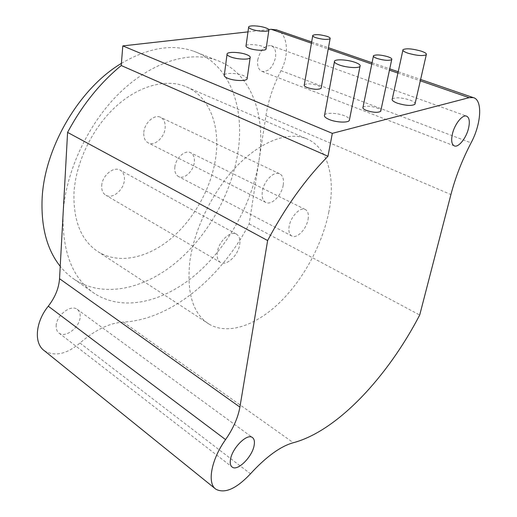 <?xml version="1.0" encoding="UTF-8"?>
<svg xmlns="http://www.w3.org/2000/svg" width="517" height="517" viewBox="0 0 517 517"><rect width="100%" height="100%" fill="white"/><g stroke="black" fill="none" stroke-linecap="round" stroke-linejoin="round"><path stroke-width="0.39" stroke-dasharray="2.58 1.94" d="M44.204 350.616C54.544 356.84 66.467 354.313 79.967 343.036C95.063 329.917 109.52 322.938 123.33 322.097C171.508 319.642 221.651 276.97 249.175 223.893L258.92 161.02C252.193 203.162 228.314 246.376 196.137 274.23C164.018 301.779 123.75 312.178 94.766 293.662C72.787 278.954 62.227 252.445 63.087 214.141C65.291 172.245 87.955 123.55 119.976 92.595C152.056 61.613 189.545 50.698 216.145 60.062C251.559 72.341 266.294 115.782 258.92 161.02L265.958 115.646C268.401 100.259 273.415 85.26 280.996 70.655C289.572 55.067 287.801 33.818 276.892 29.986M56.172 325.872C56.288 315.415 70.823 304.119 77.175 309.295C79.353 310.885 80.348 313.38 80.167 316.785C79.935 327.138 65.51 338.448 59.035 333.084C56.999 331.533 56.049 329.129 56.172 325.872M268.788 29.547L247.986 31.88M257.737 59.972C260.219 50.02 264.672 45.257 271.108 45.67C274.792 47.267 276.265 51.157 275.542 57.348C273.015 67.262 268.53 71.96 262.08 71.443C258.539 69.873 257.091 66.053 257.737 59.972M249.175 223.893L419.707 315.027M246.053 45.696C246.822 43.855 257.279 44.378 262.823 46.498L266.119 48.65M224.333 74.984C225.38 72.593 237.426 73.026 243.63 75.637L247.21 78.216M304.293 84.866C306.949 83.334 311.544 83.547 318.078 85.525L321.251 87.709M324.618 114.916C326.098 112.396 337.666 112.932 344.574 115.808C347.482 116.991 349.13 118.186 349.531 119.401M363.012 107.206C365.7 105.636 370.379 105.895 377.055 107.975C379.304 108.848 380.577 109.727 380.861 110.599M392.3 98.947C395.57 97.112 401.444 97.48 409.916 100.046C413.012 101.203 414.744 102.34 415.119 103.465M121.405 63.391C148.069 47.822 172.09 43.745 193.481 51.144C229.283 63.604 244.851 106.599 238.085 151.197C231.933 192.738 208.448 235.145 176.4 262.158C144.417 288.887 104.053 298.425 74.752 279.639C69.375 276.104 64.528 271.658 60.218 266.307M215.841 156.819C211.731 187.012 194.702 218.303 171.508 238.117C148.334 257.763 119.576 264.601 98.753 252.147C81.453 241.161 73.207 221.334 74.002 192.679C75.766 162.661 92.071 128.655 115.071 107.265C138.123 85.874 165.382 78.623 184.944 86.268C209.03 95.483 220.281 125.03 215.841 156.819M101.713 185.674C102.108 175.741 113.449 166.177 120.002 170.041C123.227 171.883 124.694 175.179 124.403 179.935C123.893 189.823 112.609 199.349 105.953 195.297C102.909 193.487 101.494 190.282 101.713 185.674M174.856 167.185C175.586 158.28 184.879 149.671 190.411 152.618C193.461 154.24 194.76 157.452 194.308 162.267C193.487 171.121 184.246 179.683 178.643 176.614C175.735 175.017 174.475 171.87 174.856 167.185M143.804 132.455C144.417 122.988 154.176 114.121 160.38 117.236C163.96 119.059 165.556 122.658 165.162 128.029C164.445 137.457 154.719 146.272 148.437 142.996C145.031 141.199 143.487 137.684 143.804 132.455M328.864 211.847C322.356 244.373 303.679 278.999 280.033 302.199C256.419 325.212 228.346 335.404 209.152 324.178C193.209 314.168 186.727 293.637 189.707 262.571C193.759 229.916 212.461 191.445 236.599 166.371C260.781 141.283 287.685 131.505 305.683 138.394C327.862 146.686 335.798 177.615 328.864 211.847M239.733 244.334C240.399 239.19 239.248 235.765 236.275 234.052C230.252 230.433 218.465 241.756 217.289 252.516C216.707 257.505 217.825 260.839 220.636 262.507C226.769 266.268 238.434 255.017 239.733 244.334M308.054 219.434C308.895 214.251 307.945 210.923 305.192 209.437C300.196 206.722 290.612 216.72 289.165 226.317C288.402 231.377 289.339 234.628 291.976 236.088C297.042 238.886 306.523 228.966 308.054 219.434M283.213 185.015C284.046 179.192 282.825 175.425 279.542 173.731C273.855 170.83 263.715 181.189 262.339 191.484C261.602 197.164 262.791 200.835 265.919 202.496C271.683 205.514 281.733 195.239 283.213 185.015M265.958 115.646L450.921 194.547M123.33 322.097L293.346 442.726M79.967 343.036L250.474 473.798M311.447 43.195L328.237 48.999M371.788 64.043L389.463 70.15M397.922 73.071L420.308 80.807M280.996 70.655L471.065 142.873M77.175 309.295L252.399 437.511M59.035 333.084L231.959 466.903M271.108 45.67L466.444 116.092M262.08 71.443L454.172 145.839M215.324 488.778L215.873 489.218M311.661 41.961L328.463 47.745M372.046 62.751L389.74 68.845M398.206 71.76L420.618 79.476M248.69 26.852L248.625 27.311M227.118 53.781L227.028 54.472M312.798 35.363L312.714 35.841M334.577 61.012L334.409 61.904M373.487 55.681L373.371 56.256M403.008 49.638L402.866 50.304M94.766 293.662L74.752 279.639M216.145 60.062L193.481 51.144M209.152 324.178L98.753 252.147M305.683 138.394L184.944 86.268M236.275 234.052L120.002 170.041M220.636 262.507L105.953 195.297M305.192 209.437L190.411 152.618M291.976 236.088L178.643 176.614M279.542 173.731L160.38 117.236M265.919 202.496L148.437 142.996"/><path stroke-width="0.78" d="M247.986 31.88L122.8 45.897L121.236 65.53C99.91 83.075 82.029 105.365 67.585 132.397L59.539 278.708C58.86 288.208 55.106 297.372 48.275 306.193C35.402 321.981 33.721 343.269 44.204 350.616L215.324 488.778M276.892 29.986L271.173 29.282L268.788 29.547M230.446 459.736C231.946 448.226 247.165 433.02 252.399 437.511C254.215 438.843 254.816 441.389 254.183 445.143C252.574 456.498 237.587 471.653 232.185 467.077C230.479 465.785 229.897 463.335 230.446 459.736M419.707 315.027L450.921 194.547C455.451 177.234 462.166 160.011 471.065 142.873C481.275 124.028 482.884 99.8 473.281 97.61L469.119 97.674L332.328 133.354L327.965 156.263C305.366 179.218 285.255 207.311 267.625 240.541L239.907 407.079C238.001 417.723 233.219 428.574 225.567 439.612C211.246 459.535 206.89 483.337 215.873 489.218C224.85 493.89 236.385 488.752 250.474 473.798C266.307 456.582 280.595 446.223 293.346 442.726C337.756 430.829 387.795 376.408 419.707 315.027M452.485 133.632C454.753 124.015 462.372 114.509 466.444 116.092C469.404 117.475 470.069 121.669 468.447 128.662C466.114 138.207 458.592 147.597 454.475 145.956C451.625 144.624 450.96 140.521 452.485 133.632M67.585 132.397L267.625 240.541M121.236 65.53L327.965 156.263M122.8 45.897L332.328 133.354M266.119 48.65L266.042 49.154C265.305 50.983 254.7 50.459 249.175 48.301C246.719 47.357 245.678 46.491 246.053 45.696L248.625 27.311M247.21 78.216L247.1 78.978C246.092 81.35 233.852 80.91 227.68 78.254C224.953 77.098 223.835 76.005 224.333 74.984L227.028 54.472M321.251 87.709L321.141 88.297C318.459 89.829 313.838 89.603 307.285 87.606C304.849 86.617 303.847 85.706 304.293 84.866L312.714 35.841M349.531 119.401L349.311 120.5C347.851 123.007 336.069 122.445 329.2 119.517C325.342 117.863 323.816 116.331 324.618 114.916L334.409 61.904M380.861 110.599L380.706 111.31C377.985 112.874 373.28 112.603 366.585 110.496C363.632 109.294 362.436 108.202 363.012 107.206L373.371 56.256M415.119 103.465L414.931 104.285C411.61 106.114 405.69 105.727 397.179 103.116C393.217 101.565 391.589 100.175 392.3 98.947L402.866 50.304M265.596 27.808C259.986 25.766 249.446 25.159 248.69 26.852C248.322 27.582 249.381 28.403 251.863 29.307C257.46 31.382 268.155 31.996 268.872 30.309C269.247 29.553 268.155 28.719 265.596 27.808M246.596 54.621C240.302 52.12 228.146 51.571 227.118 53.781C226.627 54.724 227.764 55.752 230.53 56.857C236.786 59.41 249.136 59.959 250.125 57.768C250.635 56.792 249.459 55.739 246.596 54.621M315.945 37.722C313.418 36.83 312.371 36.041 312.798 35.363C315.454 34.161 320.146 34.477 326.873 36.306C329.452 37.205 330.525 38.006 330.092 38.704C327.41 39.906 322.692 39.576 315.945 37.722M339.417 64.993C335.417 63.494 333.801 62.169 334.577 61.012C335.998 58.944 347.831 59.726 354.998 62.331C359.128 63.837 360.801 65.194 360.013 66.396C358.611 68.444 346.552 67.643 339.417 64.993M377.261 58.531C374.205 57.439 372.944 56.489 373.487 55.681C376.169 54.447 380.951 54.796 387.84 56.721C390.968 57.82 392.254 58.783 391.705 59.617C388.991 60.844 384.176 60.483 377.261 58.531M408.152 53.257C404.055 51.849 402.336 50.647 403.008 49.638C406.265 48.204 412.256 48.682 420.993 51.067C425.2 52.476 426.964 53.703 426.286 54.744C422.984 56.172 416.941 55.674 408.152 53.257M60.218 266.307C47.357 250.176 41.302 228.327 42.045 200.758C43.409 149.361 78.765 88.607 121.405 63.391M48.275 306.193L225.567 439.612M59.539 278.708L239.907 407.079M271.173 29.282L311.447 43.195M328.237 48.999L371.788 64.043M389.463 70.15L397.922 73.071M420.308 80.807L469.119 97.674M276.02 29.689L311.661 41.961M328.463 47.745L372.046 62.751M389.74 68.845L398.206 71.76M420.618 79.476L473.281 97.61M268.872 30.309L266.042 49.154M250.125 57.768L247.1 78.978M330.092 38.704L321.141 88.297M360.013 66.396L349.311 120.5M391.705 59.617L380.706 111.31M426.286 54.744L414.931 104.285"/></g></svg>

